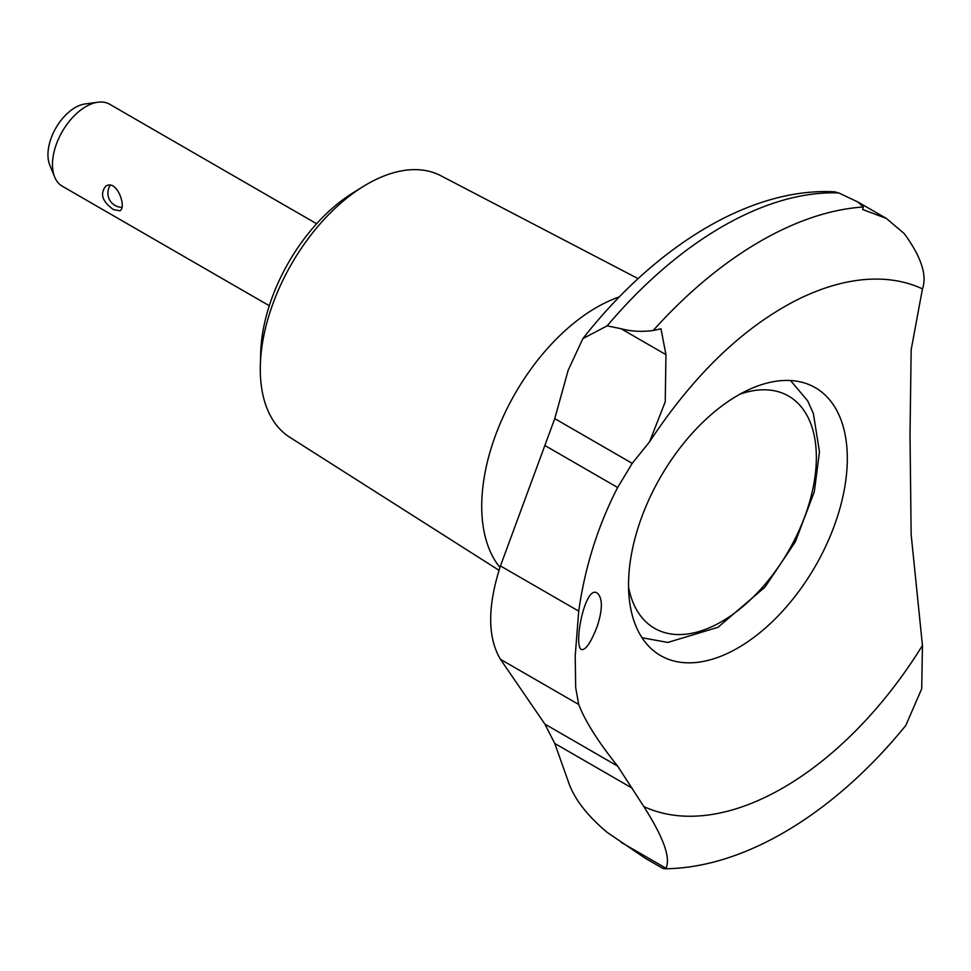 <?xml version="1.0" encoding="UTF-8"?>
<svg xmlns="http://www.w3.org/2000/svg" width="971" height="971" viewBox="0 0 971 971"><rect width="100%" height="100%" fill="white"/><g stroke="black" fill="none" stroke-linecap="round" stroke-linejoin="round"><path stroke-width="1.46" d="M649.55 441.829C693.415 375.364 742.184 328.234 795.88 300.464A294.225 169.876 -60 0 1 805.457 295.876A294.225 169.876 -60 0 1 922.45 288.873C927.256 275.254 921.212 256.866 904.317 233.683L886.389 218.439L862.6 209.481L863.353 206.993L857.903 201.992L838.713 192.926L834.49 191.809C749.915 187.282 654.903 246.743 582.891 338.576L607.154 325.855L621.039 328.72C630.786 331.402 641.491 331.997 653.18 330.516L660.984 328.793L665.948 354.646L665.244 401.812L649.55 441.829L632.23 463.349L617.641 487.503C597.942 525.809 584.967 567.015 578.716 611.123L575.208 655.826L575.694 687.711L578.716 704.485C585.064 721.028 598.027 741.565 617.641 766.107L643.822 806.573C663.521 837.5 670.9 858.036 665.948 868.208L662.975 868.487L645.375 858.328L607.154 832.353C586.739 815.239 573.74 798.198 568.181 781.23L554.757 743.446L544.852 724.075L617.641 766.107M664.091 868.778C745.704 868.402 835.618 811.841 905.822 725.434L921.71 688.755L922.45 645.448A294.225 169.876 -60 0 1 643.822 806.573M582.891 338.576L568.181 370.242L554.757 418.622L632.23 463.349M544.852 724.075L500.453 659.297C487.43 637.352 487.43 606.232 500.453 565.935L554.757 418.622M597.396 625.907C602.675 609.12 602.675 598.209 597.359 593.196C585.428 583.814 573.06 645.12 581.374 649.55C585.634 650.436 590.975 642.547 597.396 625.907M113.595 209.639C102.331 201.75 99.697 193.933 105.718 186.201C117.042 178.64 126.91 207.758 119.919 210.792L113.595 209.639M737.936 647.936A154.692 89.308 -60 0 1 659.175 654.745A154.692 89.308 -60 0 1 659.358 479.128A154.692 89.308 -60 0 1 811.271 385.584A154.692 89.308 -60 0 1 813.832 386.871A154.692 89.308 -60 0 1 839.369 510.321A154.692 89.308 -60 0 1 737.936 647.936M922.45 288.873L911.162 349.815L910.009 435.057L911.15 534.572L922.45 645.448M499.033 570.317L289.722 437.229A151.051 87.208 -60 0 1 260.349 364.695A151.051 87.208 -60 0 1 363.215 186.505A151.051 87.208 -60 0 1 440.725 175.678L638.093 278.641M260.349 364.695L260.714 352.582A135.37 78.153 -60 0 1 352.91 192.889L363.215 186.505M269.295 305.731L62.278 186.201A47.336 27.334 -60 0 1 54.679 177.062A47.336 27.334 -60 0 1 62.278 131.546A47.336 27.334 -60 0 1 97.889 102.222A47.336 27.334 -60 0 1 109.614 104.225L316.631 223.743M54.679 177.062L49.739 164.985A38.585 22.284 -60 0 1 55.942 127.893A38.585 22.284 -60 0 1 84.975 103.982L97.889 102.222M621.039 328.72L665.948 354.646M499.956 567.452A162.375 93.75 -60 0 1 501.752 419.921A162.375 93.75 -60 0 1 619.304 296.92M621.039 842.282L665.948 868.208M554.757 743.446L632.23 788.185M500.453 659.297L578.716 704.485M500.453 565.935L578.716 611.123M544.852 445.483L617.641 487.503M740.048 394.141A134.071 77.401 -60 0 1 815.895 468.435A134.071 77.401 -60 0 1 721.55 621.646A134.071 77.401 -60 0 1 628.577 587.212M607.154 325.855A350.325 202.259 -60 0 1 838.713 192.926M653.18 330.516A359.221 207.393 -60 0 1 863.353 206.993M886.389 218.439L858.34 202.247M642.037 637.753L667.817 642.426L717.909 627.339L764.942 587.164L795.31 541.879L814.317 491.775L819.463 451.867L813.358 413.391L807.666 400.841L790.54 380.523M110.245 185.303A14.201 14.201 0 0 0 121.873 207.333"/></g></svg>
